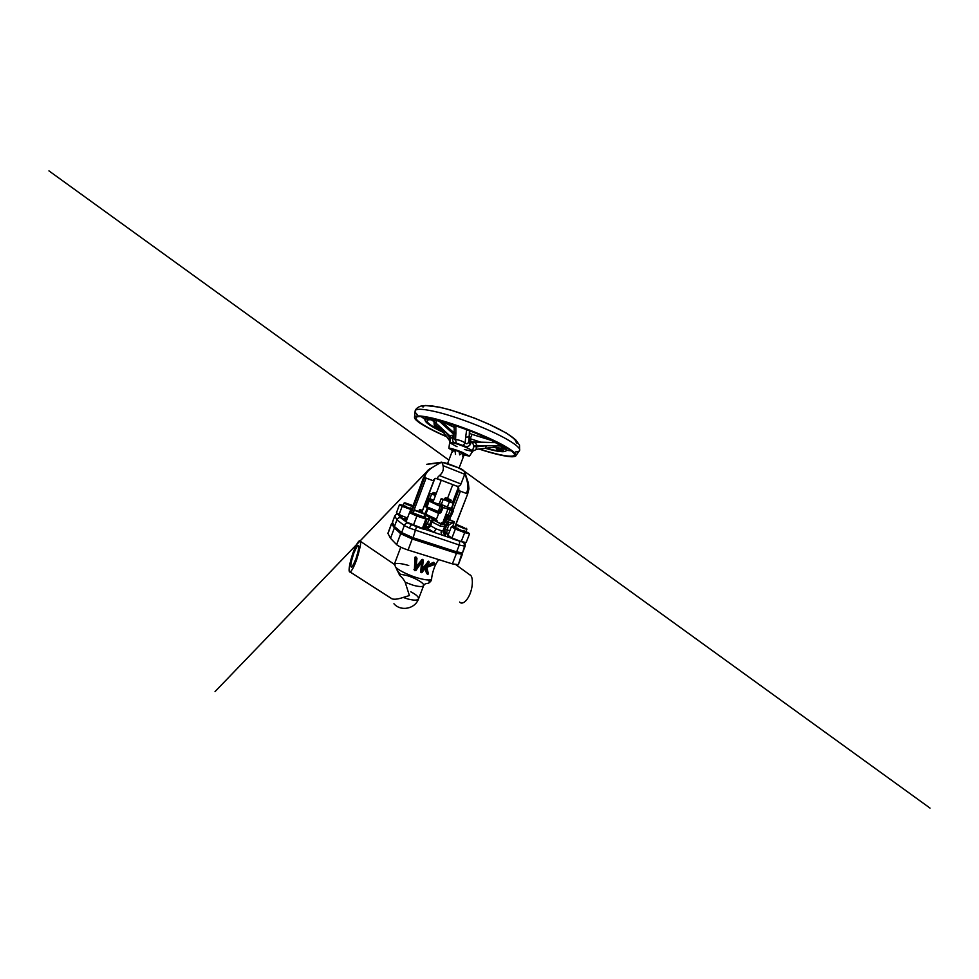 <?xml version="1.0" encoding="UTF-8"?>
<svg xmlns="http://www.w3.org/2000/svg" width="979" height="979" viewBox="0 0 979 979"><rect width="100%" height="100%" fill="white"/><g stroke="black" fill="none" stroke-linecap="round" stroke-linejoin="round"><path stroke-width="1.47" d="M427.309 565.324L434.211 563.329L434.86 564.406L433.281 562.374L434.052 562.582M414.411 570.206L414.912 557.296L416.283 557.369M464.181 527.73L457.279 524.768L466.897 529.211L464.254 528.574L456.373 525.172L459.065 525.784M458.074 528.379L455.357 527.754L463.238 531.218L465.882 531.83L463.52 530.483M466.041 531.401L467.656 532.711L464.046 531.719L453.461 527.216L455.529 527.338M467.925 532.478L469.565 533.788L464.67 532.649L455.37 529.039L451.356 526.702L453.412 526.873M451.356 526.702L448.003 535.44L451.943 537.961L461.207 541.583L466.163 542.537L469.565 533.788M463.74 542.427L453.057 539.086L447.574 534.999L448.284 534.718M424.666 514.183L415.096 510.524M413.701 513.155L423.65 516.888M415.488 510.328L424.678 513.645L415.488 510.328M424.274 516.839L425.914 518.197C424.029 518.148 413.371 514.183 411.364 512.776L413.322 512.715M409.479 512.69L406.028 521.905L422.402 528.317L423.834 527.669L427.248 518.65L425.902 519.078L416.87 516.055L409.479 512.69L411.009 512.286M423.968 527.302L425.278 528.88L424.042 529.345L419.171 527.718L422.292 528.305M419.171 527.718L407.558 522.933M412.648 506.632L404.009 503.182L407.154 503.965M406.248 506.388L403.091 505.605L411.718 509.104M413.016 505.653L404.853 502.79L412.905 505.935M411.645 509.313L401.268 505.091L403.226 505.237M411.498 509.716L402.161 506.339L399.493 504.626L401.157 504.809M407.288 517.903L398.061 514.354L401.867 516.227M399.493 504.626L396.446 512.812L403.152 516.655M446.865 517.377L445.041 516.728M467.118 446.522L467.338 447.978M472.6 450.903L473.812 446.032L472.576 442.496L469.773 440.648M469.333 440.33L469.736 440.611C471.021 441.688 471.278 442.875 470.483 444.185L470.189 444.662C469.222 446.069 467.815 446.693 465.955 446.522L456.263 443.132C453.424 442.692 452.225 441.137 452.641 438.457L453.962 436.634M453.987 436.12L450.56 438.457L449.814 442.349M452.506 450.56L448.871 448.296C448.871 447.562 456.655 449.912 463.006 452.604L469.479 456.116L464.058 455.039M443.095 432.008C431.91 426.611 424.984 421.68 427.603 420.248C430.246 417.629 458.747 425.51 481.387 435.667C495.227 441.945 502.765 446.473 504.026 449.263C504.136 451.772 498.164 451.417 486.122 448.198M503.059 447.892L501.725 449.753L497.381 449.496L495.766 447.66M471.303 434.101L491.397 440.428M446.889 436.867C430.466 429.793 416.944 422.316 414.753 418.425C413.065 415.072 419.465 415.084 433.966 418.474C448.333 422.059 469.565 429.536 486.539 437.075C509.166 447.073 519.825 455.076 514.856 456.422C510.683 457.878 495.778 454.562 478.964 449.031M513.069 437.992C515.223 439.865 516.263 441.333 516.19 442.41L517.047 443.34M490.259 424.874L506.645 433.232L512.849 437.809M446.657 436.573C428.888 428.888 414.925 420.75 416.026 417.715C417.005 415.61 424.47 416.381 438.445 420.003C452.151 423.711 470.752 430.393 485.817 437.075C504.834 445.482 515.652 452.677 514.367 455.051C513.204 458.025 497.601 454.929 479.392 448.982M472.845 431.653L482.366 435.655C498.715 443.132 506.657 448.162 506.204 450.744C504.601 452.579 497.638 451.76 485.29 448.296M443.193 422.084L454.023 427.272M469.981 439.412L471.915 434.615L469.553 432.975M469.345 440.305L470.801 440.256L469.369 439.045M453.962 449.912L452.775 449.838C451.552 453.179 451.943 453.216 453.962 449.912L459.016 451.576L459.689 454.88L462.174 452.898L464.364 454.232C462.92 457.768 462.504 457.719 463.091 454.134L461.55 453.693M464.34 454.256L459.078 468.084M448.908 483.21L445.151 481.778M450.817 508.26L439.706 504.026M447.256 508.297L451.698 510.328L441.762 507.012L439.069 513.314L442.312 507.208M437.111 520.804L435.875 520.791C435.545 521.403 440.464 523.581 441.223 523.569L442.435 523.569L441.566 522.688M427.921 508.566L437.858 511.944L427.933 508.762M426.232 514.428L436.487 519.188M439.008 513.29L438.298 511.589L440.134 506.363L429.01 501.064L427.113 506.889L428.08 508.652L426.036 506.241L427.725 508.48M438.678 513.412L427.909 508.566M449.985 508.101L440.415 504.466M447.391 507.036L451.405 508.334L453.301 503.402L451.955 502.716L441.162 498.727L439.29 503.622L447.391 507.036L449.3 502.043M450.719 501.884L444.038 499.351M449.851 501.737L453.301 503.402M450.083 500.159L445.616 498.458M445.115 499.792L449.655 501.517M436.034 494.065L432.963 492.829L435.802 493.832M435.337 495.044L432.51 494.052L435.569 495.301M449.912 499.437L445.457 497.699L449.912 499.437M436.304 493.343L433.819 492.461L436.267 493.44M425.657 522.847L427.382 523.643L429.022 519.323L432.033 521.978L430.613 525.723L435.912 528.844L441.382 530.691L443.536 530.642L444.968 526.898C445.286 524.254 444.515 525.099 443.744 523.814L443.744 523.814C444.747 524.365 445.053 525.209 444.674 526.347L440.305 526.127L432.033 521.978C432.645 520.84 433.562 520.412 434.762 520.706L440.501 523.728C443.095 524.548 444.136 524.573 443.622 523.777L442.741 522.786M443.756 523.838L442.765 522.713L443.622 523.777M410.446 512.739L423.687 477.189L424.592 477.495L411.547 512.298M457.462 490.124L458.637 490.516L451.686 508.664M423.589 527.889L425.131 529.052M447.856 549.011L455.125 552.18L457.646 552.18M405.294 534.644L405.404 535.268C407.178 536.786 415.965 539.759 415.965 538.842L415.891 538.621M440.134 546.502L423.956 541.24M350.996 566.449C350.396 565.47 351.314 561.114 353.762 553.392C356.589 546.723 358.167 544.251 358.51 545.964L358.522 545.976C359.22 546.661 358.363 550.92 355.952 558.752C353.052 565.74 351.412 568.358 351.045 566.596L350.996 566.449M470.275 574.979L470.813 575.566C472.539 576.986 473.603 585.687 469.504 595.085C465.258 604.006 460.901 603.921 459.677 602.048M438.825 559.645C434.076 565.103 431.751 575.285 431.58 579.372L431.054 580.853C430.246 581.685 429.389 581.612 428.472 580.608L428.08 579.972M349.258 571.21L349.344 571.479C349.65 573.253 352.501 571.026 356.54 559.976C360.076 548.497 361.324 542.244 360.296 541.228L360.272 541.167C359.929 539.527 357.225 541.62 353.321 552.107C349.479 562.778 348.683 570.206 349.258 571.21M410.813 591.83C414.509 593.69 416.956 595.477 418.143 597.166L418.535 598.891C417.605 600.494 414.117 600.543 408.072 599.038L403.177 597.447C396.728 599.601 392.603 599.809 390.78 598.059L390.597 597.728M403.177 597.447L409.393 595.562L405.196 582.297C403.85 579.592 402.026 577.292 399.701 575.407L394.39 564.357M423.087 568.42L428.092 561.75L422.426 568.628L423.271 568.652L421.57 572.262L422.243 569.227L422.989 569.448M427.835 561.457L428.888 561.567M427.554 565.287L433.281 562.374M426.783 573.706L424.764 568.664M420.725 572.226L421.508 562.484M416.075 566.621L417.005 566.768L421.851 559.817L416.099 566.535M421.594 559.535L423.014 559.792M392.787 523.386L391.612 523.753L394.378 527.962L400.692 533.714L412.232 538.988L456.471 553.306L462.357 554.298L461.28 553.037M399.946 573.865L397.07 570.17M391.612 523.753L387.978 533.543L390.523 538.291L394.378 527.962M412.232 538.988L408.059 550.039L452.371 563.88L456.471 553.306M390.523 538.291L396.605 544.618L400.692 533.714M461.598 554.506L458.331 564.65L452.371 563.88M408.059 550.039C402.442 548.167 398.624 546.355 396.605 544.618M456.128 485.914L437.907 478.89C436.928 478.474 437.429 477.373 439.424 475.574C442.753 472.918 443.952 469.602 443.046 465.625C442.508 463.96 442.557 462.932 443.193 462.553L440.868 462.406C434.725 466.408 426.489 469.271 424.592 477.495L433.721 480.946L422.549 510.292L422.475 512.421M444.136 529.088L444.49 529.113C443.952 530.814 444.331 532.209 445.604 533.274L448.309 534.656M424.066 513.167L426.012 513.84M426.342 515.652L436.401 519.396M443.132 521.746L448.137 522.688L454.44 521.831L448.847 524.989L447.391 525.197L446.828 522.713L444.417 521.097C446.045 521.048 447.158 520.302 447.795 518.846L454.44 521.831L452.445 527.045M464.425 542.513L465.123 546.196L459.273 545.034L409.246 528.011L404.303 525.539L396.911 519.873L394.439 526.531L392.481 522.296M464.168 542.488C464.988 543.7 465.502 542.868 465.123 546.196L462.529 552.878L456.63 551.862L413.126 537.728L401.671 532.564L394.439 526.531M462.529 552.878L464.523 546.294M406.077 521.783L400.313 517.548C398.649 517.658 397.523 518.429 396.911 519.873L394.831 516.019M406.823 519.788L401.17 517.671L406.261 521.281M464.046 546.221C464.523 544.826 464.352 543.578 463.508 542.464M441.382 530.691C440.795 532.711 441.125 534.204 442.386 535.183L434.125 532.405L424.274 526.506M409.246 528.011L411.364 524.891M400.9 517.597L399.579 515.395M398.649 515.15L400.313 517.548M449.851 537.03L457.144 540.469M405.526 521.379L406.199 521.464M429.573 517.01L430.356 517.426L429.022 519.323L426.807 518.344M443.034 530.875C442.9 532.552 443.573 533.69 445.053 534.314L444.123 534.142L443.267 530.031L444.393 527.094M444.49 529.113L445.2 529.284L446.816 525.074L444.662 524.683M456.422 486L456.006 485.865C458.343 486.563 459.224 488.117 458.637 490.516L467.681 493.942L454.709 527.106M419.918 511.405L419.538 509.533L421.655 512.078M448.639 516.631L447.795 518.846L446.742 518.148C446.143 519.506 445.115 520.241 443.671 520.338M445.053 524.744L444.099 522.076M424.592 516.985L426.232 515.627L429.402 516.973L427.982 518.833M445.592 519.665L443.756 520.106M406.358 519.041L405 518.172L407.117 519.005M430.356 517.426L433.832 519.604C432.632 519.311 431.727 519.739 431.127 520.865L429.659 524.744L427.382 523.643L425.167 526.91C427.174 527.375 428.68 526.653 429.659 524.744L430.613 525.723C429.622 527.644 428.117 528.366 426.085 527.914M435.912 528.844L434.125 532.405L424.592 529.211M443.45 532.87L445.066 534.326C446.167 535.476 445.261 535.758 442.386 535.183L452.041 538.426M448.137 522.688L448.847 524.989L447.011 529.761L445.2 529.284C444.686 530.875 445.029 532.209 446.24 533.298L444.001 533.286L445.066 534.326M449.765 530.863L447.011 529.761L446.767 533.616L448.443 534.314L445.604 533.274M444.466 524.365L443.671 522.064L444.295 522.162M464.964 473.518C466.702 480.016 469.834 486.832 466.261 493.379M444.05 462.639C447.77 463.238 467.326 471.132 462.1 469.908L464.156 471.229L464.952 473.591L460.974 483.969C460.081 485.951 458.625 486.636 456.618 486.049M432.706 480.542L435.679 478.327L441.235 480.334M435.557 495.337L432.534 493.967M430.723 493.538L431.58 493.759M435.496 495.496L429.952 493.404L428.264 497.883L433.648 500.391M441.896 498.837L442.863 499.07M431.592 494.187L429.879 498.727M443.144 499.669L441.248 504.65M433.599 500.514L430.246 498.923M445.983 515.248L448.908 516.765M451.025 516.178L449.263 516.924L448.382 515.162L450.193 509.973L453.338 511.136L451.796 510.096M445.837 514.66L446.718 515.896L445.543 515.443M437.038 512.409L438.886 513.241M425.902 506.694L424.739 504.76M438.237 511.87L436.695 512.335M440.807 512.555L439.069 513.314M424.825 504.54L426.293 507.538M433.562 500.587L427.297 497.981M427.321 497.895L428.643 498.274M445.861 514.856L446.693 514.489M450.144 516.936L452.457 510.867M449.263 516.924L450.169 515.896L449.202 516.9M440.134 506.363L441.762 507.012M426.722 499.486L429.01 501.064M426.868 499.119L431.274 500.55M433.097 501.835L426.832 499.204M443.144 507.428L437.686 504.993L442.435 506.461M437.894 504.454L432.926 502.288L436.891 503.524M453.607 450.487L455.039 451.209L455.529 454.403M459.016 451.576L462.174 452.898M423.05 407.056L422.292 406.481L425.461 405.514L439.767 407.215L450.291 409.895L474.827 418.217L489.402 424.482M443.524 432.559C431.225 426.697 425.045 422.475 424.984 419.918C425.388 417.115 441.688 420.187 462.602 427.762M454.195 425.302L454.195 431.213C454.134 432.265 454.697 433.036 455.859 433.513L455.553 439.522C458.808 439.816 462.002 440.942 465.147 442.912C466.396 444.258 467.546 443.989 468.611 442.129L469.137 439.608M454.427 425.375L466.702 429.683M455.835 425.841L455.859 433.513M463.055 445.543L465.147 442.912L465.674 436.94C467.277 437.356 468.476 436.964 469.259 435.765L469.406 430.711M465.674 436.94L466.616 430.16L468.451 430.344M454.329 432.155L453.901 437.846C453.987 439.461 454.525 440.024 455.553 439.522L456.263 443.132M453.926 437.417L452.836 437.956M452.641 438.457L453.901 437.784M470.483 444.185L469.1 441.113L469.259 435.765L468.611 442.129L470.189 444.662M441.847 421.753L443.267 423.136M436.512 420.578L435.728 425.4L439.791 427.896M449.691 440.366L444.49 433.795C443.805 433.134 443.879 432.241 444.711 431.115L436.059 423.173M450.952 437.956L450.12 436.083C451.27 435.227 452.567 434.97 454.011 435.3M439.302 427.272L436.059 425.657M444.074 433.159L439.302 426.146M434.297 425.902L435.924 425.645L434.297 425.902L434.04 422.451L435.006 420.309M440.991 429.377L434.725 426.293M453.975 436.218C452.359 436.573 451.086 437.527 450.169 439.106L449.373 437.062L450.12 436.083L444.711 431.115L449.373 437.062L448.982 439.473M444.49 433.795L449.618 440.709M435.998 423.136L434.04 422.451M495.961 447.746L501.04 448.419L501.517 446.522M501.725 449.753L500.893 448.321L502.043 449.618M496.891 449.312L496.696 448.101L497.381 449.496M471.743 441.835L473.457 442.129C475.084 442.496 476.247 443.634 476.92 445.531L473.812 446.032M473.848 446.693L476.932 446.791C475.953 448.639 475.867 449.459 476.7 449.288L473.175 450.976M495.398 442.581L471.866 441.921M500.844 446.008L495.863 445.91L495.141 447.17L485.657 448.247M500.893 448.321L495.252 447.158M495.863 445.91L486.318 445.726L485.462 448.272L476.7 449.288M494.505 447.244L496.696 448.101M443.72 520.216L443.756 520.228C444.821 519.69 444.845 520.706 446.62 518.013L447.525 516.104M444.87 517.181L446.657 517.915M446.375 518.54L444.625 517.83M411.902 508.627L410.115 507.832M402.161 506.339L399.04 514.697M410.715 509.655L409.614 512.604M410.788 505.311L412.82 506.192M416.87 516.055L413.358 525.405M425.902 519.078L422.402 528.317M464.67 532.649L461.207 541.583M455.37 529.039L451.943 537.961M416.075 566.633L416.968 558.36L416.344 558.385L415.047 570.316L415.953 567.343L416.711 567.563L415.292 570.402L422.622 560.306L415.818 570.561L414.741 570.647L415.696 558.214L414.912 557.296M422.353 568.518L423.271 560.306L422.402 560.245L415.316 570.39M425.584 568.554L424.715 568.75L426.942 565.519L427.37 566.095L424.874 568.493M415.953 567.343L416.944 558.311M416.65 566.327L416.711 567.563M428.398 561.212L429.157 562.387L421.557 572.25L422.708 559.511M422.243 569.227L423.246 560.257M422.096 572.421L424.702 568.75L422.12 572.458L420.701 572.005L421.802 561.995M425.486 567.147L427.75 574.086L428.361 573.804L427.688 574.489L425.914 567.355L434.823 564.381M426.599 573.474L427.75 574.086L425.253 568.591M426.942 565.519L429.132 562.35M426.771 567.367L434.835 564.063L433.832 562.35M427.272 565.03L427.37 566.095M457.022 446.705L449.63 442.728C448.394 441.248 457.744 443.83 465.576 447.207C470.997 449.581 473.334 450.989 472.612 451.454L464.34 449.483M415.72 558.079L416.405 557.736L415.72 558.079M469.32 440.391L469.614 430.797M481.044 442.263L470.336 438.727M454.146 432.363L452.922 431.825M417.189 414.558C415.549 412.979 414.876 411.718 415.182 410.776C416.283 408.292 424.299 408.892 439.216 412.563C453.852 416.356 473.714 423.454 489.708 430.674C509.839 439.718 521.085 447.636 519.616 450.426C519.225 451.331 517.879 451.833 515.603 451.919M425.143 419.489L421.129 416.577M428.533 418.865L427.113 417.36M506.302 447.427L504.246 447.611M448.419 516.141L445.849 514.783L446.534 514.428M440.501 523.728L440.305 526.127M407.533 517.891L405.698 518.295L407.521 517.928M405 518.172L407.129 518.062M407.594 517.756L404.988 518.136M446.803 518.001L447.391 516.031M457.474 490.1L452.543 502.986M431.58 579.372C429.744 580.486 425.253 580.045 418.106 578.063C409.724 575.664 400.117 571.136 396.324 567.857M400.766 547.188L394.329 564.308C396.018 562.827 400.803 563.219 408.732 565.507M400.411 574.196L406.689 575.493C415.329 577.916 424.715 583.398 423.638 585.577C422.781 586.972 419.342 586.874 413.309 585.271L405.196 582.297M452.751 484.703L456.006 485.865M397.731 514.134C396.287 514.244 395.283 514.966 394.708 516.3L392.371 522.59M401.671 532.564L404.303 525.539C404.976 523.998 406.114 523.153 407.717 523.006M456.63 551.862L459.273 545.034L459.702 541.375M416.454 526.861L413.126 537.728M460.436 491.177L452.898 510.842M450.67 516.667L449.471 519.776C448.725 521.415 447.525 522.174 445.873 522.076L446.889 522.664L445.726 522.407M426.098 478.033L413.114 512.653M434.872 478.474L422.622 510.389L419.538 509.533L418.963 511.05M433.832 519.604L434.762 520.706M443.034 521.991L443.671 522.064M447.391 525.197L446.143 522.651L444.368 522.211M422.5 510.414L422.426 512.409M445.372 521.954L444.136 521.061M464.707 474.277L443.046 465.625M460.974 483.969L439.424 475.574M427.407 507.807L434.382 510.047M443.144 507.477L440.905 512.555L427.444 507.061M425.963 506.167L427.884 500.453M453.314 511.124L451.062 516.166L453.338 511.136M451.919 510.683L450.107 515.872L446.008 514.22M511.295 450.817L506.363 450.328M454.121 432.914L441.688 421.704M439.216 421.129L454.048 434.554L439.179 421.117M436.071 422.904L431.335 419.869M476.92 445.531L476.932 446.791L486.318 445.726L476.92 445.531M473.175 442.092L495.411 442.581M415.267 570.378L416.626 557.81L415.928 557.002L416.662 557.822L415.683 556.904M422.218 559.339L422.402 560.245L421.851 559.817L422.744 559.523M427.248 565.116L429.218 562.264L428.606 561.261L428.863 562.227L421.57 572.678M433.55 562.313L434.492 563.965L425.632 567.22M420.529 571.785L421.557 572.25M413.97 569.57L415.842 570.598L421.9 561.934M422.659 560.318L421.606 572.262M426.563 567.967L428.361 573.804M472.612 451.454L469.479 456.116M449.63 442.728L448.871 448.296M427.75 574.502L428.374 573.853L426.856 567.355M426.905 567.331L434.86 564.406L433.856 562.35M466.897 529.211L465.882 531.83M466.469 528.317L466.873 529.235M467.656 532.711L468.28 533.2M424.678 513.645L424.103 517.291M404.009 503.145L403.091 505.605M404.853 502.79L404.009 503.182M495.472 442.618L472.576 442.496L469.736 440.611M449.594 442.484L449.863 439.791M471.413 434.186L491.336 440.391M515.896 455.614L519.616 450.426L519.506 445.115L515.982 440.195C511.014 435.582 502.423 430.466 490.222 424.825C474.289 417.507 454.623 410.642 440.391 407.472C432.363 405.649 426 405.147 421.276 405.979C417.96 407.019 415.928 408.622 415.182 410.776L414.509 417.115M506.204 450.744L507.269 448.027M469.614 430.907L469.883 431.519M469.981 431.727L469.553 432.84M470.801 440.256L470.495 441.039M452.787 484.593L447.525 498.421M452.212 508.994L451.698 510.328M447.917 509.215L442.435 523.569M427.86 508.933L425.767 514.464M451.197 500.648L450.683 501.982M450.756 499.718L451.16 500.648M440.868 462.406L428.863 469.541L215.037 691.602L428.569 469.798C427.639 470.764 427.639 470.764 428.557 469.785L429.928 468.733C429.708 468.904 427.688 469.981 425.51 473.346L410.36 512.727M457.621 486.612C458.282 487.444 458.184 488.594 457.328 490.051L452.396 502.925M470.813 575.566L456.018 564.81M350.078 571.956L390.78 598.059M360.296 541.228L395.075 564.859M431.054 580.853C428.643 583.827 428.092 583.08 426.673 583.594C425.694 583.398 424.69 584.071 423.638 585.577L418.535 598.891C415.12 608.901 400.766 611.753 393.937 603.749M387.929 533.274L391.551 523.52M458.331 564.65L462.357 554.298M397.682 514.097C396.63 514.489 396.556 513.363 394.684 516.141L392.346 522.407M467.681 493.942L454.905 527.155M444.417 521.097L443.609 520.51M406.872 519.678L405.955 518.992M442.838 522.517L443.671 523.741M443.193 462.553L458.05 467.644L464.254 471.18L464.952 473.591M467.681 493.93L468.953 488.815L468.341 482.953L464.621 471.756M461.562 469.235L930.05 808.116L461.488 469.198M448.896 460.081L48.95 170.884L448.896 460.093M443.242 462.529L426.734 464.303L441.835 462.149M433.819 492.461L432.987 492.841M445.457 497.699L444.001 499.437M432.963 492.829L432.51 494.052M438.506 512.923L437.258 512.409L438.164 511.54M439.644 513.388L440.905 512.555L443.23 507.489M427.444 507.942L434.603 510.145M427.174 508.174L425.143 513.534M438.776 513.167L435.875 520.791M438.188 503.659L437.686 504.993M441.272 480.212L432.926 502.288M452.775 449.838L447.538 463.691M424.984 419.918L426 417.164M454.195 431.213L454.256 426.697M453.901 437.846L454.183 431.519M450.56 438.445L453.987 436.059M444.123 433.33L439.644 427.701M454.268 427.37L442.973 422.035M411.192 512.653L409.675 512.568M415.133 510.059L414.19 510.487M414.178 510.438L413.15 513.167M453.461 527.216L452.751 527.167M457.279 524.768L456.373 525.172M456.373 525.136L455.357 527.754"/></g></svg>
